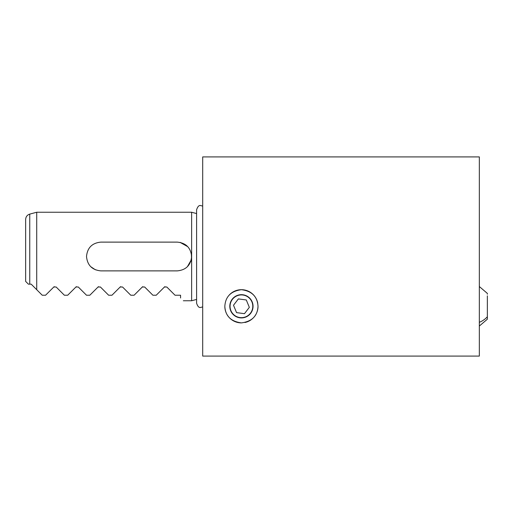 <?xml version="1.0" encoding="UTF-8"?>
<svg xmlns="http://www.w3.org/2000/svg" width="513" height="513" viewBox="0 0 513 513"><rect width="100%" height="100%" fill="white"/><g stroke="black" fill="none" stroke-linecap="round" stroke-linejoin="round"><path stroke-width="0.77" d="M487.35 295.828L487.35 316.758L487.35 295.828M479.328 326.056L487.35 319.195L487.35 316.758A22.13 17.955 -0 0 1 479.328 322.324M487.35 316.97L487.35 297.168M479.328 286.53L487.35 293.391L487.35 294.052M25.65 256.5L25.65 219.449L25.65 281.4L28.414 284.164L31.184 284.164L42.246 295.231L45.567 295.231L53.801 286.998L56.148 286.998L64.382 295.231L67.697 295.231L75.93 286.998L78.277 286.998L86.511 295.231L89.826 295.231L98.06 286.998L100.407 286.998L108.641 295.231L111.962 295.231L120.189 286.998L122.536 286.998L130.77 295.231L134.092 295.231L142.319 286.998L144.666 286.998L152.9 295.231L156.221 295.231L164.455 286.998L166.802 286.998L175.029 295.231L180.563 295.231L180.563 297.995C184.238 301.67 184.238 301.67 180.563 297.995M224.829 306.293C225.451 296.61 230.972 291.076 241.392 289.698C251.832 291.031 257.379 296.565 258.02 306.293C257.532 315.925 251.998 321.459 241.424 322.895C230.869 321.471 225.335 315.937 224.829 306.293A16.596 16.596 0 0 0 241.424 322.895M257.738 303.228A16.596 16.596 0 0 0 229.388 294.866M180.461 242.476L186.508 245.496M191.054 252.479L191.317 253.525M229.805 306.293A11.619 11.619 0 0 1 241.424 294.674A11.619 11.619 0 0 1 253.044 306.293A11.619 11.619 0 0 1 241.424 317.913A11.619 11.619 0 0 1 229.805 306.293M100.894 270.883C92.154 270.05 87.364 265.253 86.511 256.5C87.351 247.76 92.148 242.963 100.894 242.117L177.248 242.117C185.982 242.95 190.778 247.747 191.631 256.5C190.791 265.24 185.995 270.037 177.248 270.883L100.894 270.883M26.689 282.439L28.414 284.164L29.748 284.164L29.748 214.107L36.718 212.241L36.718 289.698M164.942 286.658L164.455 286.998M142.813 286.658L142.319 286.998M120.683 286.658L120.189 286.998M98.554 286.658L98.06 286.998M76.418 286.658L75.93 286.998M54.288 286.658L53.801 286.998M90.737 266.689L95.399 269.793M191.529 258.199L191.349 253.659M196.607 299.425L191.631 300.759L191.631 212.241L36.718 212.241M479.328 356.086L479.328 156.914L202.693 156.914L202.693 356.086L479.328 356.086M257.949 356.086L224.899 356.086M244.945 322.51A16.596 16.596 0 0 0 258.02 306.293M191.182 260.046L187.399 266.683M190.586 261.88L191.259 259.745M187.758 246.682L180.121 242.405M169.502 270.883C160.139 270.883 160.139 270.883 169.502 270.883M100.894 242.117C92.154 242.95 87.364 247.747 86.511 256.5M26.009 281.759L25.65 281.4M487.35 294.206L487.35 293.712M487.35 319.195L487.35 317.425M252.794 306.293A11.369 11.369 0 0 1 241.424 317.662A11.369 11.369 0 0 1 230.055 306.293A11.369 11.369 0 0 1 241.424 294.924A11.369 11.369 0 0 1 252.794 306.293M244.47 313.674L249.337 307.345L246.291 299.964L238.372 298.912L233.505 305.241L236.557 312.622L244.47 313.674M29.748 214.107C27.183 214.966 25.817 216.749 25.65 219.449M191.631 300.759L183.333 300.759M196.607 213.575L191.631 212.241M202.693 306.921L200.756 307.402C199.102 307.935 197.717 306.556 196.607 303.254L196.607 209.746C197.717 206.444 199.102 205.065 200.756 205.598L202.693 206.079"/></g></svg>
